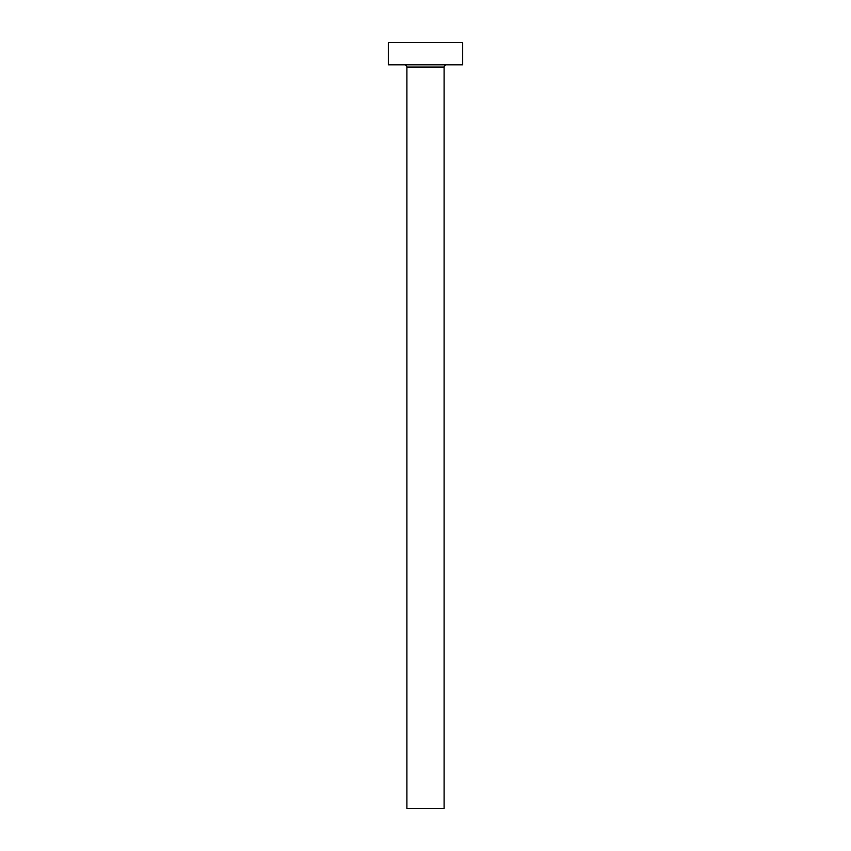 <?xml version="1.0" encoding="UTF-8"?>
<svg xmlns="http://www.w3.org/2000/svg" width="851" height="851" viewBox="0 0 851 851"><rect width="100%" height="100%" fill="white"/><g stroke="black" fill="none" stroke-linecap="round" stroke-linejoin="round"><path stroke-width="1.28" d="M444.094 67.091L406.906 67.091L406.906 808.45L444.094 808.45L444.094 67.091A2.234 2.234 0 0 1 446.318 64.857M406.906 67.091A2.234 2.234 0 0 0 404.682 64.857M462.678 64.857L388.322 64.857L388.322 42.55L462.678 42.55L462.678 64.857"/></g></svg>
